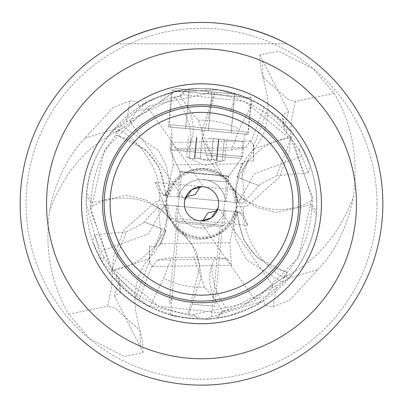 <?xml version="1.0" encoding="UTF-8"?>
<svg xmlns="http://www.w3.org/2000/svg" width="403" height="403" viewBox="0 0 403 403"><rect width="100%" height="100%" fill="white"/><g stroke="black" fill="none" stroke-linecap="round" stroke-linejoin="round"><path stroke-width="0.3" stroke-dasharray="2.02 1.51" d="M149.453 246.142L149.755 263.366L149.301 261.673L149.453 246.142L154.979 246.873L161.905 228.833L143.972 221.947L160.067 204.472L165.225 204.956L166.374 211.489M169.789 304.139L172.701 294.936M223.423 310.925L228.37 310.572L243.059 305.776L283.138 277.697L286.08 274.312L286.024 275.702L271.32 285.974L272.972 285.929L266.408 296.467L254.258 299.036L199.47 220.789M228.375 310.577C216.965 296.961 211.51 281.757 212.003 264.973A35.711 22.911 -110 0 0 214.25 298.648L222.441 310.854L223.494 310.99L217.529 317.917L228.778 315.766L255.013 305.862L291.44 275.859C305.686 257.799 313.962 237.322 316.269 214.436L316.763 203.782C317.801 187.476 310.109 159.558 300.814 145.276C298.996 140.304 283.4 121.807 281.546 120.835C279.486 117.439 258.273 102.624 256.56 102.508C237.901 92.559 218.35 87.909 197.913 88.564C184.282 87.884 151.619 96.71 138.985 106.936L137.816 101.944A120.104 120.104 0 0 1 282.438 115.041L288.583 111.681L262.499 60.495L260.091 54.838L278.901 51.166L313.489 68.948L334.173 93.335L295.293 101.41L288.074 99.546L263.184 77.351M204.674 287.319A83.602 83.602 0 0 1 163.598 278.292L171.542 257.598L193.717 257.21L204.674 287.319L214.25 298.648M159.951 101.778L119.862 129.847L116.92 133.237L116.976 131.841L174.197 91.788L147.392 101.999L111.56 131.685C97.314 149.75 89.038 170.222 86.731 193.113L91.285 199.707L90.771 202.825L127.046 195.178L146.455 200.155L162.656 210.87L171.058 220.693L174.988 227.458L167.038 213.842L166.177 209.6L155.084 182.201C157.089 182.544 159.805 187.007 163.225 195.586L237.82 202.593L236.919 197.122L234.652 189.677L235.962 193.707L236.783 197.954L247.86 225.297L239.775 211.958L237.563 211.751L237.921 211.787L235.392 217.439L229.846 242.586L231.493 265.139L227.277 258.807L215.137 257.567L193.717 257.21M227.277 258.807L157.099 260.031L171.542 257.598M212.003 264.973L215.137 257.567M222.441 310.854L216.346 318.078A115.263 115.263 0 0 1 149.659 306.723L163.598 278.292M152.148 265.471L152.651 266.549L157.099 260.031M110.17 274.095A115.263 115.263 0 0 1 92.625 241.619L94.745 234.773L126.376 231.881L110.17 274.095L135.302 298.134L149.659 306.723M138.682 300.416L152.148 265.33L149.755 263.366M165.613 230.254L160.026 244.802L160.963 243.785L166.086 230.435L161.905 228.833M166.086 230.435L143.972 221.947M160.026 244.802L154.979 246.873M126.376 231.881L144.672 222.219M180.902 231.816L175.683 228.269L180.242 231.267L191.873 243.971L200.125 265.648L188.115 313.992L188.846 314.068L201.545 276.176L196.478 251.376L183.995 234.123L181.194 232.042L187.163 235.579L200.13 238.47L210.935 237.241L218.149 234.304L224.864 229.529L231.962 220.451L236.027 208.754L236.087 200.029C234.798 196.971 235.543 190.156 238.319 179.592C239.261 174.282 243.538 167.033 251.16 157.845C263.446 147.03 268.831 141.685 290.734 137.761L289.787 136.486L253.91 148.883M224.128 225.519L175.219 220.925L176.62 206.024L225.524 210.618L224.128 225.519L220.008 226.597L179.063 222.748L220.008 226.597L211.363 318.617C211.847 320.672 169.582 316.703 170.419 314.768L179.063 222.748L175.219 220.925L224.128 225.519M170.419 314.768C169.567 316.698 211.822 320.672 211.363 318.617M225.524 210.618L176.62 206.024M292.83 133.453A115.263 115.263 0 0 1 310.375 165.925L308.255 172.776L276.624 175.663L292.83 133.453L267.698 109.415L253.699 145.876L253.547 161.407L248.021 160.676L242.974 162.741L242.037 163.759L236.914 177.108L259.028 185.602L242.933 203.077L237.775 202.593M236.914 177.108L259.028 185.602M233.211 103.405L230.299 112.613M179.577 96.619L174.63 96.972C186.035 110.588 191.49 125.786 190.997 142.576A35.711 22.911 70 0 0 188.75 108.896L180.559 96.69L179.506 96.559L185.471 89.627L174.222 91.783L219.167 89.869L251.422 99.879L248.177 134.38L168.565 126.9L248.177 134.38M198.326 120.23A83.602 83.602 0 0 1 239.402 129.257L231.458 149.951L209.283 150.339L198.326 120.23L188.75 108.896M209.283 150.339L187.863 149.981L175.723 148.737L245.901 147.513L231.458 149.951M190.997 142.576L187.863 149.981M180.559 96.69L186.654 89.471A115.263 115.263 0 0 1 253.341 100.826L239.402 129.257M250.852 142.073L250.349 140.995L245.901 147.513M267.698 109.415L253.341 100.826M253.547 161.407L253.245 144.178L253.699 145.876M264.318 107.133L250.852 142.219L253.245 144.178M276.624 175.663L258.328 185.33M221.932 175.602L227.317 179.28C208.779 156.868 166.142 171.597 166.036 200.921L167.739 195.445A62.818 62.818 0 0 0 168.071 194.034M112.266 269.783L90.71 210.633L104.599 149.634L148.909 106.019L209.338 93.033L214.154 93.481L201.45 131.912L206.835 156.696L219.005 173.416L221.806 175.506L215.958 172.021L202.976 169.079L191.823 170.373L184.574 173.396L177.935 178.202L171.003 187.158L166.948 198.981L166.913 207.52C168.202 210.578 167.457 217.388 164.681 227.952C163.739 233.266 159.462 240.515 151.84 249.704C139.554 260.519 134.169 265.864 112.266 269.783L113.213 271.058L149.09 258.661M214.154 93.481L214.885 93.551L202.402 138.153L222.783 176.252M222.924 176.408L222.758 176.282A62.843 62.843 0 0 0 223.68 176.982L222.924 176.408M287.233 272.347L287.007 272.619L257.149 257.452L243.775 240.087L237.553 215.958L237.558 211.751C239.014 243.18 255.567 263.381 287.233 272.347C302.235 253.507 310.391 232.007 311.71 207.842L312.229 204.719L275.954 212.366L256.545 207.394L240.344 196.679L231.942 186.856L227.871 179.904L223.68 176.982L235.423 192.407M227.63 179.647L227.317 179.28M174.197 91.788L219.086 89.859L242.425 96.02L251.422 99.879M173.638 92.191L159.956 101.778M168.565 126.9L171.698 93.551M171.975 127.222L244.767 134.063L171.975 127.222L169.859 149.74L242.651 156.581L169.859 149.74L179.859 171.547L228.763 176.141L226.38 201.52L177.476 196.926L179.859 171.547L228.763 176.141L242.651 156.581L244.767 134.063M177.476 196.926L226.38 201.52M237.82 202.593L237.019 197.117M265.184 305.6A120.104 120.104 0 0 1 120.562 292.507L119.071 284.342A115.263 115.263 0 0 0 264.015 300.613L265.184 305.6L273.199 306.628L276.418 285.782L281.858 282.065L289.757 277.954L283.828 277.521C315.866 261.879 339.049 234.974 353.381 196.805C358.524 158.424 352.121 123.933 334.173 93.335M273.199 306.628L289.757 300.134L317.881 269.491L289.757 277.959M253.789 149.014L242.017 171.814L244.419 199.127L247.044 206.039L279.052 177.652L289.591 150.616L291.57 119.404L295.293 101.41M188.846 314.068L193.662 314.511L254.142 301.494L298.437 257.849L312.285 196.85L290.734 137.761M289.787 136.486L286.724 133.061L286.488 125.907C306.204 148.118 316.3 174.076 316.763 203.772C318.264 266.428 261.265 322.042 198.669 319.005C157.19 316.441 125.142 297.726 102.528 262.857L92.625 241.619M263.104 77.104L262.499 60.495M286.724 133.061L283.828 127.172L288.583 111.681M281.858 282.065L246.596 259.814L235.609 238.611L233.71 224.96L234.959 213.378L237.035 206.2L243.573 206.638L243.437 214.119C243.054 232.919 259.074 264.716 283.828 277.521L282.83 281.556M243.573 206.638L247.044 206.039M317.881 269.491C333.744 253.286 345.124 231.382 352.015 203.772L353.381 196.805M116.004 43.841L286.996 43.841C230.002 15.284 173.003 15.284 116.004 43.841L286.996 43.841M185.874 196.74A17.138 17.138 0 0 0 202.764 220.864L200.578 220.884M217.126 210.809A17.138 17.138 0 0 0 200.236 186.685L202.422 186.665M292.89 203.772A91.39 91.39 0 0 0 201.5 112.387A91.39 91.39 0 0 0 110.11 203.772A91.39 91.39 0 0 0 201.5 295.162A91.39 91.39 0 0 0 292.89 203.772M382.85 203.772A181.35 181.35 0 0 1 201.5 385.122A181.35 181.35 0 0 1 20.15 203.772A181.35 181.35 0 0 1 201.5 22.422A181.35 181.35 0 0 1 382.85 203.772M149.211 258.535L160.983 235.73L158.581 208.422L155.956 201.505L123.948 229.896L113.409 256.933L111.43 288.14L107.712 306.139L114.926 307.998L139.816 330.198M113.213 271.058L116.276 274.483L116.512 281.642C96.796 259.426 86.7 233.473 86.237 203.772C84.736 141.121 141.735 85.507 204.331 88.544C245.81 91.108 277.858 109.823 300.472 144.692L310.375 165.925M116.276 274.483L119.172 280.377L114.417 295.862L120.562 292.507M119.071 284.342L116.512 281.642M139.896 330.445L140.501 347.048L142.909 352.706L124.099 356.383L89.511 338.601L68.827 314.214L107.712 306.139M114.417 295.862L140.501 347.048M126.582 121.766L129.801 100.921L113.243 107.41L85.119 138.053C69.256 154.258 57.876 176.166 50.985 203.772L49.619 210.744C63.951 172.575 87.134 145.669 119.172 130.028L113.243 129.59L121.142 125.484L126.577 121.766L181.546 94.564L244.374 101.319L293.198 141.226L312.602 199.732L312.229 204.719M85.119 138.053L113.243 129.59M166.036 200.921L165.965 201.349L159.427 200.911L159.563 193.43C159.608 168.001 137.655 138.808 119.172 130.028L120.17 125.993M49.619 210.744C44.476 249.125 50.879 283.611 68.827 314.214M159.427 200.911L155.956 201.505M129.801 100.921L137.816 101.944M286.488 125.907L283.929 123.202L282.438 115.041M283.929 123.202A115.263 115.263 0 0 0 138.985 106.936M312.058 205.399L316.521 211.303M311.705 207.847L316.264 214.436M235.962 193.707L230.884 185.234M165.981 210.431L165.18 204.956L239.775 211.958M167.038 213.842L168.348 217.872L166.081 210.426L165.326 206.019M163.225 195.586L165.442 195.798L165.447 191.591L159.225 167.457L145.851 150.097L115.993 134.929L116.915 133.237M91.29 199.702C92.609 175.542 100.765 154.037 115.767 135.196C147.433 144.168 163.986 164.369 165.437 195.798L178.191 196.996A24.276 24.276 0 0 1 225.665 201.455L178.191 196.996A24.276 24.276 0 0 1 225.665 201.455L234.884 202.321A33.414 33.414 0 0 0 168.973 196.13M90.942 202.15L86.479 196.246M264.015 300.613L205.092 318.98L146.445 305.041L102.186 262.277L86.237 203.772L86.731 193.113M276.418 285.782L221.368 312.995L158.691 306.255L109.933 266.514L90.398 207.817L90.771 202.825M119.862 129.847L117.701 131.358M111.56 131.685L116.976 131.841M115.767 135.196L115.993 134.929M242.933 203.077L234.884 202.321M299.348 151.08L301.983 156.273M300.472 144.692L299.394 151.09C280.372 118.422 252.202 99.244 214.885 93.551M230.924 185.209C249.941 214.572 292.82 214.467 312.602 199.732M121.142 125.484L158.329 150.264L166.671 166.59L169.265 183.158L167.739 195.445L159.563 193.43M165.965 201.349L166.787 206.296M308.255 172.776L302.008 156.278L254.338 173.743L238.516 202.664M165.079 195.762L167.608 190.11L173.154 164.963L171.507 142.41L175.723 148.737M242.037 163.759L173.154 164.963M174.63 96.972L159.941 101.768M186.654 89.471L185.476 89.627M148.138 110.049L148.742 108.513L136.592 111.077L130.028 121.615L184.816 199.863M131.68 121.575L130.028 121.615M254.258 299.036L254.862 297.5L271.32 285.974M254.862 297.5L243.044 305.771M286.024 275.707L291.44 275.859M285.299 276.186L283.138 277.697M287.007 272.619L286.085 274.312M234.027 211.419A33.414 33.414 0 0 1 168.116 205.228L224.809 210.552A24.276 24.276 0 0 1 177.335 206.094A24.276 24.276 0 0 0 224.809 210.552L237.921 211.787M168.116 205.228L160.067 204.472M103.652 256.464L101.017 251.276M175.37 227.902L174.988 227.458M102.528 262.857L103.611 256.459C122.628 289.122 150.798 308.305 188.115 313.992M172.62 223.191L172.076 222.34C153.059 192.977 110.18 193.077 90.398 207.817M175.129 227.64L172.741 223.373M236.964 206.628C236.637 235.705 194.201 250.998 175.683 228.269M237.035 206.2L236.213 201.253M94.745 234.773L100.992 251.271L148.662 233.805L164.484 204.885M160.963 243.785L229.846 242.586M216.346 318.078L217.524 317.917M212.003 91.97L208.371 130.643L231.115 132.778L234.753 94.111L189.254 89.834L234.753 94.111L231.115 132.778L208.371 130.643L212.003 91.97L174.811 88.479L212.003 91.97M185.622 128.507L189.254 89.834L185.622 128.507L208.371 130.643L185.622 128.507M208.371 130.643L171.179 127.147L208.371 130.643M171.179 127.147L169.119 124.658L208.583 128.366L169.119 124.658L172.323 90.539L251.255 97.954L172.323 90.539L174.811 88.479M245.563 134.134L248.052 132.073L208.583 128.366L248.052 132.073L251.255 97.954L249.195 95.466M206.069 155.13L241.326 158.444L206.069 155.13M224.244 139.69L218.486 139.146L226.728 139.922L224.244 139.69L222.249 160.953L224.803 160.394L222.249 160.953L216.406 161.014L222.249 160.953L224.244 139.69M207.666 138.128L242.923 141.443L207.666 138.128M200.18 158.878L211.162 159.91L205.56 160.555L197.873 158.001L194.584 158.354L197.873 158.001L200.18 158.878L202.175 137.614L200.18 158.878M189.093 157.835L194.815 158.984L189.093 157.835L186.68 156.812L189.093 157.835L191.087 136.572L189.093 157.835M211.162 159.91L213.59 159.477L216.759 160.434L213.59 159.477L211.162 159.91L213.157 138.647L218.869 139.181L213.157 138.647L211.162 159.91M226.728 139.922L224.803 160.394L205.092 165.542L186.68 156.812L188.604 136.34M192.065 304.184L214.814 306.32L192.065 304.184M165.437 195.798L165.437 195.798A62.853 62.853 0 0 0 165.442 191.591M135.302 298.134L149.301 261.673M180.217 231.297L180.242 231.267A62.843 62.843 0 0 0 179.32 230.566L167.577 215.137M237.387 177.29L242.974 162.741M248.021 160.676L241.095 178.715M244.419 199.127L236.047 200.034A62.843 62.843 0 0 0 236.732 204.709M193.662 314.511L198.669 319M376.961 203.772A175.461 175.461 0 0 0 201.5 28.311A175.461 175.461 0 0 0 26.039 203.772A175.461 175.461 0 0 0 201.5 379.238A175.461 175.461 0 0 0 376.961 203.772M158.581 208.422L166.953 207.515A62.843 62.843 0 0 0 166.268 202.84M209.338 93.033L204.331 88.544M172.076 222.34L172.121 222.31A62.853 62.853 0 0 0 171.063 220.693M237.004 206.276A62.818 62.818 0 0 0 235.261 212.099L243.437 214.119M203.973 174.131L180.01 171.88L203.973 174.131M216.759 160.434L218.753 139.171L216.759 160.434M194.584 158.354L196.578 137.091L194.584 158.354M204.588 174.192L228.551 176.443L204.588 174.192M203.747 179.849L226.496 181.985L203.747 179.849M183.854 234.279A62.843 62.843 0 0 0 180.242 231.262M219.141 173.265A62.843 62.843 0 0 0 222.758 176.282M237.523 202.598L237.171 198.941M253.85 149.07A62.843 62.843 0 0 0 236.047 200.034M263.088 77.119L267.486 96.871L268.126 107.107L267.723 115.696L266.519 123.499L264.655 130.451L262.282 136.511L258.555 143.241L253.855 149.07M260.071 54.838A62.843 62.843 0 0 0 263.088 77.109M149.15 258.474A62.843 62.843 0 0 0 166.953 207.515M120.573 292.593L119.248 280.367M142.929 352.706A62.843 62.843 0 0 0 139.912 330.44L135.514 310.678L134.874 300.437L135.277 291.853L136.481 284.05L138.345 277.093L140.718 271.033L144.445 264.303L149.145 258.479M282.427 114.956L283.752 127.182M236.778 197.954L231.841 186.71M165.477 204.951L165.829 208.608M168.348 217.872L247.855 225.337M155.084 182.201L234.652 189.677M166.222 209.59L171.159 220.839M237.669 201.52L236.626 196.06M228.123 180.408A62.853 62.853 0 0 0 231.937 186.856M167.98 194.417C172.852 173.718 206.412 154.334 230.234 184.131M165.996 201.273A62.818 62.818 0 0 0 167.739 195.445M250.349 140.995L171.507 142.37M165.809 195.918L167.583 190.166M148.742 108.513L203.53 186.76M272.972 285.929L218.184 207.681M237.558 211.751A62.853 62.853 0 0 0 237.558 215.958M174.877 227.136A62.853 62.853 0 0 0 172.121 222.31M235.02 213.116L232.234 220.275L224.355 229.917L214.673 235.957L207.021 238.108L199.173 238.47L188.272 235.881L177.078 228.692L172.766 223.418M235.261 212.099A62.818 62.818 0 0 0 234.959 213.378M152.651 266.549L231.493 265.174M237.191 211.63L235.417 217.378M169.32 302.049L181.002 177.713L180.01 171.88L170.812 151.82L172.408 134.819M216.492 160.409L218.486 139.146L216.492 160.409M194.478 158.248L196.463 137.08L194.478 158.248M194.851 158.379L196.845 137.116L194.851 158.379M216.879 160.354L218.869 139.181L216.879 160.354M242.923 141.443L241.326 158.444L228.551 176.443L226.496 181.985L214.814 306.32"/><path stroke-width="0.6" d="M116.004 43.841C143.322 29.565 171.824 22.422 201.5 22.422C231.176 22.422 259.678 29.565 286.996 43.841M211.177 217.912L200.578 220.884M211.328 217.811L218.179 207.681L217.126 210.809M218.638 203.772A17.138 17.138 0 0 1 201.5 220.909A17.138 17.138 0 0 1 184.362 203.772A17.138 17.138 0 0 1 201.5 186.639A17.138 17.138 0 0 1 218.638 203.772M110.11 203.772A91.39 91.39 0 0 1 201.5 112.387A91.39 91.39 0 0 1 292.89 203.772A91.39 91.39 0 0 1 201.5 295.162A91.39 91.39 0 0 1 110.11 203.772M201.5 301.106A97.335 97.335 0 0 0 298.835 203.772A97.335 97.335 0 0 0 201.5 106.437A97.335 97.335 0 0 0 104.165 203.772A97.335 97.335 0 0 0 201.5 301.106M201.5 302.754A98.982 98.982 0 0 1 102.518 203.772A98.982 98.982 0 0 1 201.5 104.795A98.982 98.982 0 0 1 300.482 203.772A98.982 98.982 0 0 1 201.5 302.754M81.552 203.772A119.948 119.948 0 0 1 201.5 83.824A119.948 119.948 0 0 1 321.448 203.772A119.948 119.948 0 0 1 201.5 323.72A119.948 119.948 0 0 1 81.552 203.772M46.531 203.772A154.969 154.969 0 0 0 201.5 358.741A154.969 154.969 0 0 0 356.469 203.772A154.969 154.969 0 0 0 201.5 48.803A154.969 154.969 0 0 0 46.531 203.772M20.15 203.772A181.35 181.35 0 0 0 201.5 385.122A181.35 181.35 0 0 0 382.85 203.772A181.35 181.35 0 0 0 201.5 22.422A181.35 181.35 0 0 0 20.15 203.772M200.236 186.685L195.112 194.649L185.904 196.745M191.672 189.737L184.821 199.868L185.874 196.74M191.823 189.632L202.422 186.665M202.764 220.864L207.888 212.895L217.096 210.804"/></g></svg>
